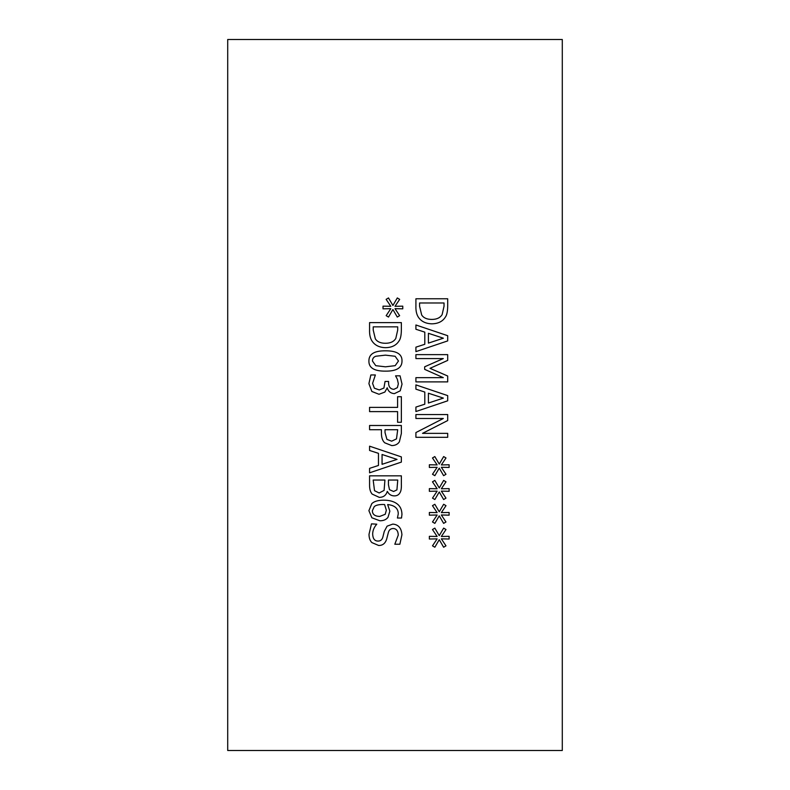<?xml version="1.0" encoding="UTF-8"?>
<svg xmlns="http://www.w3.org/2000/svg" width="790" height="790" viewBox="0 0 790 790"><rect width="100%" height="100%" fill="white"/><g stroke="black" fill="none" stroke-linecap="round" stroke-linejoin="round"><path stroke-width="1.19" d="M396.926 489.869L397.755 480.053L388.453 480.053L388.453 484.843L389.51 489.711L393.608 491.489L396.926 489.869M384.098 490.402L384.928 480.053L373.176 480.053L374.519 490.689L379.151 492.98L384.098 490.402M387.238 491.439C386.113 495.31 383.486 497.295 379.338 497.384L372.149 494.086C370.362 492.002 369.503 488.951 369.572 484.942L369.572 475.827L401.36 475.827L401.36 484.25C401.498 488.269 401.063 491.054 400.066 492.595C398.851 494.846 396.896 495.942 394.2 495.893C391.109 495.794 388.838 494.313 387.396 491.439L387.238 491.439M397.034 459.395L382.064 454.497L382.064 464.313L397.034 459.395M369.572 450.458L369.572 446.182L401.36 456.897L401.36 462.101L369.572 472.815L369.572 468.361L378.459 465.468L378.459 453.341L369.572 450.458M396.491 438.885L397.696 429.721L385.026 429.721L385.026 432.604L386.932 439.378L391.643 441.185L396.491 438.885M399.375 441.798C397.805 444.247 395.267 445.511 391.771 445.59L384.72 442.805C382.538 440.8 381.442 437.64 381.422 433.295L381.422 429.721L369.572 429.721L369.572 425.494L401.36 425.494L401.36 433.483L399.375 441.798M397.37 387.653L398.348 383.792L397.34 379.23L395.563 375.833L400.066 375.833L402.031 384.128L400.224 390.823L394.348 393.657C390.576 393.311 388.206 391.356 387.238 387.781L384.868 392.057L379.003 394.279L371.843 391.465L368.9 383.634L370.856 374.954L375.369 374.954L372.584 383.377L374.361 388.196L379.309 389.944L383.92 388.038L385.056 381.452L388.581 381.452L388.581 382.864C388.621 386.922 390.398 389.085 393.914 389.332L397.37 387.653M385.461 366.817L395.178 365.661L398.476 361L395.128 356.26L385.441 355.144L375.852 356.231C373.621 356.991 372.475 358.581 372.436 361L375.783 365.681L385.461 366.817M402.001 361C402.021 367.863 396.511 371.251 385.461 371.142C374.243 371.211 368.723 367.834 368.9 361C368.831 354.098 374.341 350.711 385.441 350.819C396.699 350.74 402.219 354.137 402.001 361M395.79 338.456L397.696 330.062L397.696 326.843L373.226 326.843L373.226 330.062L375.339 338.841C377.245 341.793 380.632 343.275 385.49 343.275C390.388 343.265 393.815 341.655 395.79 338.456M398.832 341.24C396.106 345.428 391.643 347.58 385.441 347.679C379.407 347.491 374.964 345.329 372.12 341.191C370.263 338.397 369.404 334.644 369.572 329.934L369.572 322.616L401.36 322.616L401.36 329.855C401.31 335.434 400.461 339.226 398.832 341.24M392.906 309.502L388.502 317.057L386.162 315.664L390.793 308.683L383.022 308.831L383.022 306.155L390.793 306.283L386.132 299.361L388.483 297.939L392.906 305.483L397.311 297.939L399.661 299.361L395 306.313L402.772 306.155L402.772 308.831L395 308.653L399.631 315.664L397.291 317.057L392.906 309.502M369.572 411.61L369.572 407.383L397.597 407.383L397.597 396.718L401.36 396.718L401.36 422.275L397.597 422.275L397.597 411.61L369.572 411.61M385.234 514.28L386.34 510.212L384.592 504.543L382.577 504.474C378.291 504.573 375.487 505.333 374.184 506.736L372.376 510.705C372.376 514.339 374.816 516.255 379.694 516.453L385.234 514.28M387.989 517.322C386.231 519.642 383.525 520.788 379.872 520.778L371.893 517.786L368.9 510.676L371.784 503.674C374.035 501.403 377.956 500.238 383.535 500.169C389.075 500.139 393.509 501.304 396.827 503.645C400.145 505.995 401.853 509.589 401.952 514.409L401.508 518.023L397.419 518.023L398.269 513.846C398.229 508.414 394.694 505.314 387.653 504.543L389.865 511.17L387.989 517.322M371.893 542.592C369.997 540.755 369.039 537.99 369.009 534.297L371.478 523.869L376.781 524.175C374.104 527.207 372.732 530.475 372.663 533.991C372.831 538.681 374.608 541.051 377.966 541.071C380.464 541.12 382.093 539.817 382.834 537.161L384.276 531.413L387.09 526.16L392.828 524.096C398.437 524.55 401.468 528.115 401.922 534.79L399.868 544.241L394.812 544.241L398.269 535.067C398.091 530.919 396.432 528.737 393.272 528.5C390.645 528.55 388.996 529.932 388.325 532.648L386.646 539.165C385.283 543.451 382.617 545.554 378.637 545.475L371.893 542.592M227.708 39.5L227.708 750.5L562.292 750.5L562.292 39.5L227.708 39.5M439.25 515.831L434.846 523.375L432.495 521.983L437.137 515.001L429.355 515.159L429.355 512.483L437.137 512.611L432.476 505.679L434.816 504.267L439.25 511.811L443.654 504.267L445.995 505.679L441.334 512.631L449.115 512.483L449.115 515.159L441.334 514.981L445.975 521.983L443.625 523.375L439.25 515.831M439.25 468.124L434.846 475.669L432.495 474.276L437.137 467.305L429.355 467.453L429.355 464.777L437.137 464.905L432.476 457.973L434.816 456.561L439.25 464.105L443.654 456.561L445.995 457.973L441.334 464.935L449.115 464.777L449.115 467.453L441.334 467.275L445.975 474.276L443.625 475.669L439.25 468.124M447.693 381.886L415.915 381.886L415.915 377.66L443.289 377.66L424.674 369.365L424.674 366.787L443.289 358.571L415.915 358.571L415.915 354.631L447.693 354.631L447.693 360.408L429.997 368.338L447.693 376.01L447.693 381.886M415.915 329.262L415.915 324.986L447.693 335.701L447.693 340.905L415.915 351.619L415.915 347.166L424.803 344.282L424.803 332.146L415.915 329.262M445.175 317.382C442.44 321.579 437.976 323.722 431.775 323.831C425.741 323.633 421.307 321.471 418.463 317.333C416.597 314.548 415.747 310.796 415.915 306.076L415.915 298.768L447.693 298.768L447.693 306.007C447.644 311.586 446.804 315.378 445.175 317.382M415.915 389.174L415.915 384.898L447.693 395.612L447.693 400.816L415.915 411.531L415.915 407.077L424.803 404.194L424.803 392.057L415.915 389.174M447.693 437.295L415.915 437.295L415.915 432.555L443.318 418.493L415.915 418.493L415.915 414.543L447.693 414.543L447.693 420.547L422.531 433.354L447.693 433.354L447.693 437.295M439.25 491.973L434.846 499.527L432.495 498.135L437.137 491.153L429.355 491.311L429.355 488.625L437.137 488.753L432.476 481.831L434.816 480.409L439.25 487.963L443.654 480.409L445.995 481.831L441.334 488.783L449.115 488.625L449.115 491.311L441.334 491.123L445.975 498.135L443.625 499.527L439.25 491.973M439.25 539.679L434.846 547.233L432.495 545.841L437.137 538.859L429.355 539.017L429.355 536.331L437.137 536.459L432.476 529.537L434.816 528.115L439.25 535.66L443.654 528.115L445.995 529.537L441.334 536.489L449.115 536.331L449.115 539.017L441.334 538.829L445.975 545.841L443.625 547.233L439.25 539.679M443.368 338.199L428.407 333.301L428.407 343.117L443.368 338.199M442.133 314.608L444.039 306.204L444.039 302.985L419.569 302.985L419.569 306.204L421.682 314.993C423.588 317.945 426.975 319.427 431.834 319.427C436.722 319.417 440.158 317.807 442.133 314.608M443.368 398.111L428.407 393.223L428.407 403.038L443.368 398.111"/></g></svg>

